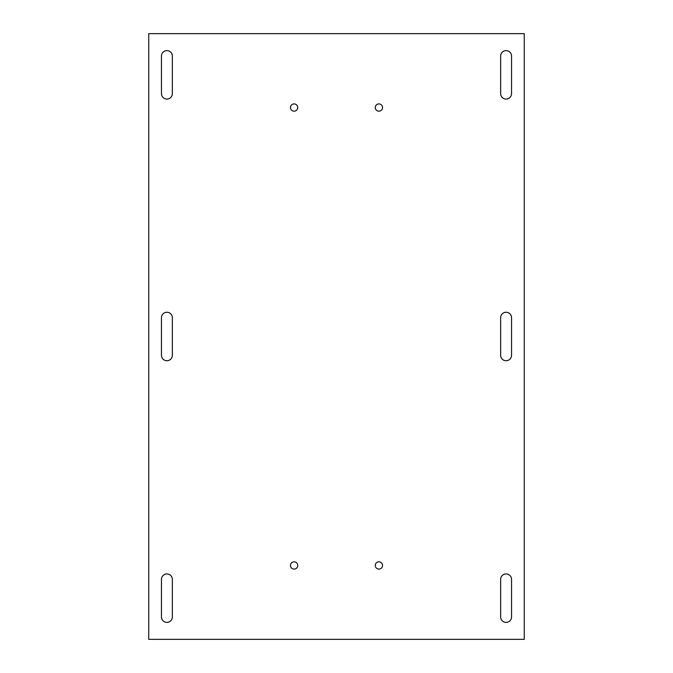 <?xml version="1.0" encoding="UTF-8"?>
<svg xmlns="http://www.w3.org/2000/svg" width="673" height="673" viewBox="0 0 673 673"><rect width="100%" height="100%" fill="white"/><g stroke="black" fill="none" stroke-linecap="round" stroke-linejoin="round"><path stroke-width="1.01" d="M382.533 565.455A3.634 3.634 0 0 1 378.899 569.089A3.634 3.634 0 0 1 375.265 565.455A3.634 3.634 0 0 1 378.899 561.82A3.634 3.634 0 0 1 382.533 565.455M297.735 565.455A3.634 3.634 0 0 1 294.101 569.089A3.634 3.634 0 0 1 290.467 565.455A3.634 3.634 0 0 1 294.101 561.82A3.634 3.634 0 0 1 297.735 565.455M297.735 107.545A3.634 3.634 0 0 1 294.101 111.18A3.634 3.634 0 0 1 290.467 107.545A3.634 3.634 0 0 1 294.101 103.911A3.634 3.634 0 0 1 297.735 107.545M382.533 107.545A3.634 3.634 0 0 1 378.899 111.18A3.634 3.634 0 0 1 375.265 107.545A3.634 3.634 0 0 1 378.899 103.911A3.634 3.634 0 0 1 382.533 107.545M524.267 639.35L148.733 639.35L148.733 33.65L524.267 33.65L524.267 639.35M172.355 579.386L172.355 616.939A5.451 5.451 0 0 1 166.904 622.39A5.451 5.451 0 0 1 161.453 616.939L161.453 579.386A5.451 5.451 0 0 1 166.904 573.934A5.451 5.451 0 0 1 172.355 579.386M172.355 317.723L172.355 355.277A5.451 5.451 0 0 1 166.904 360.728A5.451 5.451 0 0 1 161.453 355.277L161.453 317.723A5.451 5.451 0 0 1 166.904 312.272A5.451 5.451 0 0 1 172.355 317.723M500.645 355.277A5.451 5.451 0 0 0 506.096 360.728A5.451 5.451 0 0 0 511.547 355.277L511.547 317.723A5.451 5.451 0 0 0 506.096 312.272A5.451 5.451 0 0 0 500.645 317.723L500.645 355.277M500.645 93.614A5.451 5.451 0 0 0 506.096 99.066A5.451 5.451 0 0 0 511.547 93.614L511.547 56.061A5.451 5.451 0 0 0 506.096 50.61A5.451 5.451 0 0 0 500.645 56.061L500.645 93.614M172.355 56.061L172.355 93.614A5.451 5.451 0 0 1 166.904 99.066A5.451 5.451 0 0 1 161.453 93.614L161.453 56.061A5.451 5.451 0 0 1 166.904 50.61A5.451 5.451 0 0 1 172.355 56.061M500.645 579.386L500.645 616.939A5.451 5.451 0 0 0 506.096 622.39A5.451 5.451 0 0 0 511.547 616.939L511.547 579.386A5.451 5.451 0 0 0 506.096 573.934A5.451 5.451 0 0 0 500.645 579.386"/></g></svg>
